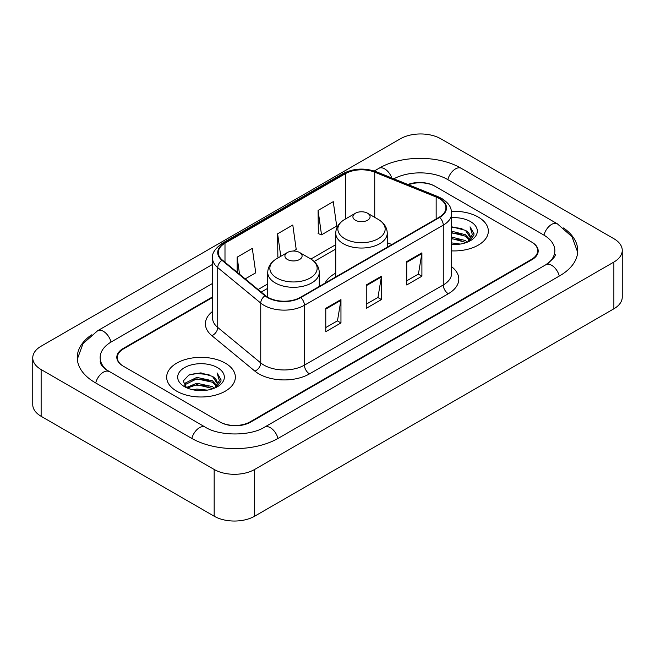 <?xml version="1.0" encoding="UTF-8"?>
<svg xmlns="http://www.w3.org/2000/svg" width="655" height="655" viewBox="0 0 655 655"><rect width="100%" height="100%" fill="white"/><g stroke="black" fill="none" stroke-linecap="round" stroke-linejoin="round"><path stroke-width="0.98" d="M335.745 273.11A37.925 21.893 0 0 0 325.068 283.099M212.564 297.46L123.599 348.82A21.468 12.396 0 0 0 117.319 357.589A21.468 12.396 0 0 0 123.599 366.35L219.736 421.853A21.468 12.396 0 0 0 250.087 421.853L531.401 259.437A21.468 12.396 0 0 0 537.681 250.677A21.468 12.396 0 0 0 531.401 241.916L435.264 186.413A21.468 12.396 0 0 0 408.499 184.743M547.719 263.597A38.637 22.311 0 0 0 554.859 250.677A38.637 22.311 0 0 0 543.544 234.899L447.406 179.405A38.637 22.311 0 0 0 393.827 178.815M212.564 283.443L111.456 341.812A38.637 22.311 0 0 0 100.141 357.589A38.637 22.311 0 0 0 107.281 370.501M214.169 469.463A28.623 16.522 0 0 0 254.639 469.463L613.866 262.065A28.623 16.522 0 0 0 622.25 250.382A28.623 16.522 0 0 0 613.866 238.698L440.831 138.794A28.623 16.522 0 0 0 400.361 138.794L41.134 346.192A28.623 16.522 0 0 0 32.75 357.876A28.623 16.522 0 0 0 41.134 369.559L214.169 469.463L214.169 516.206A28.623 16.522 0 0 0 254.639 516.206L613.866 308.808A28.623 16.522 0 0 0 622.25 297.124L622.25 250.382M32.75 357.876L32.75 404.618A28.623 16.522 0 0 0 41.134 416.302L214.169 516.206M91.479 334.869A61.537 35.526 0 0 0 77.249 357.589A61.537 35.526 0 0 0 95.27 382.708L191.399 438.211A61.537 35.526 0 0 0 278.424 438.211L559.73 275.796A61.537 35.526 0 0 0 577.751 250.677A61.537 35.526 0 0 0 563.521 227.956M478.273 217.083A34.347 19.83 0 0 0 451.483 211.328A34.347 19.83 0 0 1 478.273 217.083A34.347 19.83 0 0 1 488.335 231.1A34.347 19.83 0 0 0 478.273 217.083M225.295 363.14A34.347 19.83 0 0 0 187.87 358.842A34.347 19.83 0 0 0 166.665 377.157A34.347 19.83 0 0 0 176.727 391.182A34.347 19.83 0 0 0 214.152 395.481A34.347 19.83 0 0 0 235.358 377.157A34.347 19.83 0 0 0 225.295 363.14A34.347 19.83 0 0 0 187.87 358.842A34.347 19.83 0 0 0 166.665 377.157A34.347 19.83 0 0 0 176.727 391.182A34.347 19.83 0 0 0 214.152 395.481A34.347 19.83 0 0 0 235.358 377.157A34.347 19.83 0 0 0 225.295 363.14M439.21 198.506A22.9 13.223 180 0 1 445.916 207.848A22.9 13.223 180 0 1 439.21 217.198L300.383 297.354A22.9 13.223 180 0 1 265.439 295.585L222.43 260.125A22.9 13.223 180 0 1 218.287 252.543A22.9 13.223 180 0 1 224.993 243.202L345.414 173.673A22.9 13.223 180 0 1 374.734 172.191L436.156 197.024A22.9 13.223 180 0 1 439.21 198.506M439.62 198.268A23.465 13.55 0 0 0 436.484 196.754L375.061 171.921A23.465 13.55 0 0 0 345.005 173.444L224.591 242.964A23.465 13.55 0 0 0 221.955 260.313L264.964 295.782A23.465 13.55 0 0 0 300.784 297.583L439.62 217.435A23.465 13.55 0 0 0 439.62 198.268M325.781 308.341L325.781 331.708L340.96 322.94L340.96 299.572L325.781 308.341M325.781 327.557L337.472 320.811L340.895 300.35A5.723 3.308 -120 0 0 340.96 299.572M337.366 320.868L340.96 322.94M406.73 261.599L406.73 284.966L421.91 276.205L421.91 252.838L406.73 261.599M406.73 280.823L418.422 274.077L421.845 253.616A5.723 3.308 -120 0 0 421.91 252.838M418.316 274.134L421.91 276.205M366.26 284.966L366.26 308.341L381.431 299.572L381.431 276.205L366.26 284.966M366.26 304.19L377.943 297.444L381.374 276.983A5.723 3.308 -120 0 0 381.431 276.205M377.845 297.501L381.431 299.572M451.647 250.89A34.347 19.83 0 0 0 488.335 231.1A34.347 19.83 0 0 1 451.647 250.89M212.564 296.879L123.099 348.534A21.468 12.396 0 0 0 116.811 357.294A21.468 12.396 0 0 0 123.099 366.055L220.236 422.139A21.468 12.396 0 0 0 250.595 422.139L531.901 259.732A21.468 12.396 0 0 0 538.189 250.971A21.468 12.396 0 0 0 531.901 242.203L434.764 186.118A21.468 12.396 0 0 0 407.885 184.489M318.093 210.427L321.515 234.842L336.695 226.073L333.264 201.658L318.093 210.427L318.33 233.647M245.199 278.899L255.745 272.816L252.314 248.401L237.135 257.161L237.135 272.259M293.465 251.037L296.216 249.449L292.793 225.025L277.614 233.794L277.859 257.022M278.899 257.407L277.614 256.924M277.614 233.794L280.774 256.326M321.515 234.842L318.093 233.557M237.135 257.161L239.534 274.232M451.647 242.899L460.318 244.069M451.647 244.364L455.626 244.544M451.647 237.061L465.427 240.565L467.4 242.121M451.647 238.518L466.213 242.579M451.647 231.215L465.427 234.727L469.602 239.378M451.647 232.672L465.427 236.185L469.226 240.074M467.49 242.088A16.178 9.342 0 0 0 470.159 236.946A16.178 9.342 0 0 0 465.427 230.347L470.151 237.298M451.647 244.503A23.326 13.468 0 0 0 470.486 240.631A23.326 13.468 0 0 0 470.486 221.578A23.326 13.468 0 0 0 451.647 217.706M465.427 230.347L451.647 226.769M469.07 241.384L473.876 235.227L474.032 233.786L470.028 226.835L472.37 234.605L467.744 241.982M470.028 226.835L474.032 234.064M451.647 227.162L461.988 228.546M451.647 233L461.505 234.244M451.647 238.846L461.505 240.09M355.428 220.236A8.589 4.953 0 0 0 367.57 220.236A8.589 4.953 0 0 0 367.57 213.227L378.23 219.384A23.662 13.665 0 0 1 378.23 238.698A23.662 13.665 0 0 1 344.767 238.698A23.662 13.665 0 0 1 344.767 219.384C338.938 222.839 335.933 227.441 335.745 233.172A25.758 14.868 0 0 0 343.285 243.693A25.758 14.868 0 0 0 371.36 246.91A25.758 14.868 0 0 0 387.261 233.172C387.072 227.441 384.059 222.839 378.23 219.384L367.57 213.227A8.589 4.953 0 0 0 355.428 213.227A8.589 4.953 0 0 0 355.428 220.236M287.43 259.495A8.589 4.953 0 0 0 299.572 259.495A8.589 4.953 0 0 0 299.572 252.486L310.233 258.643A23.662 13.665 0 0 1 310.233 277.957A23.662 13.665 0 0 1 276.77 277.957A23.662 13.665 0 0 1 276.77 258.643C270.941 262.098 267.928 266.7 267.739 272.431A25.758 14.868 0 0 0 275.288 282.952A25.758 14.868 0 0 0 303.355 286.169A25.758 14.868 0 0 0 319.255 272.431C319.067 266.7 316.062 262.098 310.233 258.643L299.572 252.486A8.589 4.953 0 0 0 287.43 252.486A8.589 4.953 0 0 0 287.43 259.495M192.881 389.782L196.827 389.07L207.34 390.118M197.499 390.47L202.657 390.593M186.298 387.547L196.827 383.232L212.449 386.622L214.431 388.178M187.297 388.055L196.827 384.69L213.235 388.628M184.988 386.344L185.39 383.019L196.827 377.386L212.449 380.776L216.633 385.435M184.898 385.926L185.39 384.477L196.827 378.852L212.449 382.242L216.256 386.123M214.512 388.145A16.178 9.342 0 0 0 217.19 383.003A16.178 9.342 0 0 0 212.449 376.396L217.173 383.355M217.509 367.635A23.326 13.468 0 0 0 184.513 367.635A23.326 13.468 0 0 0 184.513 386.679A23.326 13.468 0 0 0 217.509 386.679A23.326 13.468 0 0 0 217.509 367.635M212.449 376.396L200.921 372.859L188.984 374.914L183.22 381.03L186.495 387.703M216.093 387.433L220.907 381.284L221.062 379.834L217.051 372.892L219.392 380.661L214.774 388.038M217.051 372.892L221.054 380.121M188.329 375.233L195.82 373.399L209.011 374.603M190.99 380.162L195.82 379.245L208.527 380.301M190.99 386.008L195.82 385.083L208.527 386.139M277.99 438.457A11.446 6.607 -120 0 0 264.604 427.125C250.529 436.23 219.294 436.23 205.22 427.125L105.709 369.387C102.827 366.996 101.124 364.991 100.616 363.369L100.141 361.093M191.833 438.457A11.446 6.607 -60 0 1 205.22 427.125M95.704 382.954A11.446 6.607 -60 0 1 109.09 371.622M77.306 359.202L83.005 343.629L97.644 330.734A11.446 6.607 60 0 1 111.031 342.066M374.292 171.004L378.95 168.319A11.446 6.607 60 0 1 391.829 178.004M378.95 168.319C401.278 155.038 438.899 155.038 461.226 168.319A11.446 6.607 120 0 0 447.84 179.65M461.226 168.319L557.356 223.822A11.446 6.607 120 0 0 543.969 235.153M559.296 276.042A11.446 6.607 -120 0 0 545.91 264.71L264.604 427.125M254.639 516.206L254.639 469.463M41.134 416.302L41.134 369.559M613.866 308.808L613.866 262.065M451.647 266.732A35.779 20.657 180 0 1 448.323 293.735L309.488 373.882A7.156 4.135 60 0 1 304.428 365.122L443.263 284.966A28.623 16.522 0 0 0 451.647 273.282L451.647 213.456A28.623 16.522 180 0 1 443.263 225.148A7.156 4.135 -120 0 0 439.62 217.435M309.488 373.882A35.779 20.657 180 0 1 258.897 373.882A35.779 20.657 180 0 1 254.885 371.131L211.876 335.671A35.779 20.657 180 0 1 212.564 311.428M263.957 365.122A28.623 16.522 0 0 0 304.428 365.122L304.428 305.296A28.623 16.522 180 0 1 260.747 303.093L217.738 267.633A28.623 16.522 180 0 1 212.564 258.152L212.564 317.978A28.623 16.522 0 0 0 217.738 327.459L260.747 362.919A28.623 16.522 0 0 0 263.957 365.122M451.647 213.456C451.18 208.544 450.73 204.45 441.781 198.498L438.015 196.672A7.156 3.349 112 0 0 436.484 196.754M438.015 196.672L376.6 171.847C364.745 167.647 353.495 168.261 342.843 173.673A7.156 4.135 60 0 1 345.005 173.444M224.591 242.964A7.156 4.135 -120 0 0 222.43 243.193C215.004 248.532 211.712 253.518 212.564 258.152M221.955 260.313A7.156 4.79 129.5 0 0 217.738 267.633L217.738 327.459A7.156 4.79 -50.5 0 1 211.876 335.671M376.6 171.847A7.156 3.349 112 0 0 375.061 171.921M264.964 295.782A7.156 4.79 129.5 0 0 260.747 303.093L260.747 362.919A7.156 4.79 -50.5 0 1 254.885 371.131M300.784 297.583A7.156 4.135 60 0 1 304.428 305.296L443.263 225.148L443.263 284.966A7.156 4.135 60 0 0 448.323 293.735M224.993 243.202L224.993 262.246M436.156 197.024L436.156 218.966M374.734 172.191L374.734 217.362M391.846 244.544L387.261 242.686M345.414 173.673L345.414 219.007M335.745 244.692L310.896 259.036M267.739 283.951L258.086 289.526M366.26 285.711L381.374 276.983M406.73 262.344L421.845 253.616M325.781 309.078L340.895 300.35M97.644 330.734L212.564 264.383M577.694 252.29L571.995 236.717L557.356 223.822M554.859 254.181C556.455 255.344 553.467 258.848 545.91 264.71M342.843 173.673L222.43 243.193M335.745 249.047L314.154 261.509M267.739 288.306L261.189 292.089M387.261 247.197L387.261 233.172M335.745 276.942L335.745 233.172M355.428 213.227L344.767 219.384M319.255 286.456L319.255 272.431M267.739 297.198L267.739 272.431M287.43 252.486L276.77 258.643M184.841 386.172L184.841 385.197"/></g></svg>
